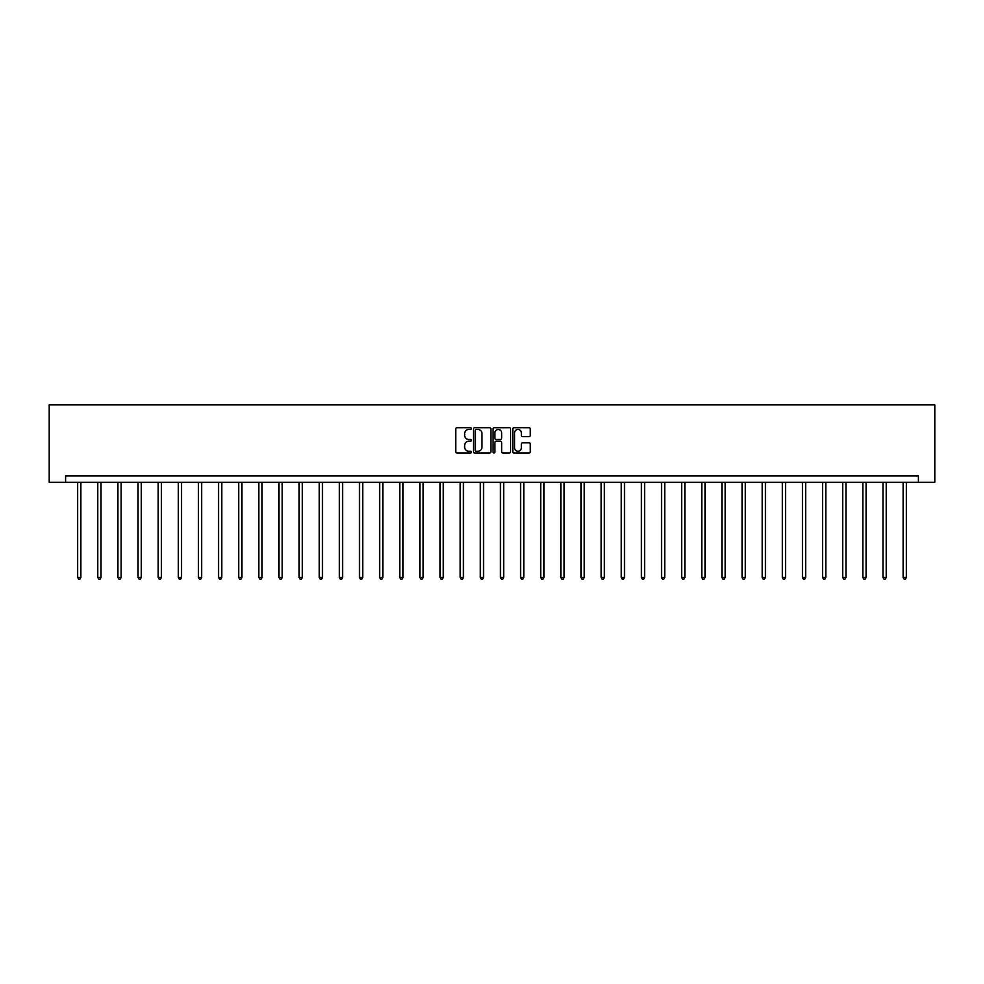 <?xml version="1.0" encoding="UTF-8"?>
<svg xmlns="http://www.w3.org/2000/svg" width="984" height="984" viewBox="0 0 984 984"><rect width="100%" height="100%" fill="white"/><g stroke="black" fill="none" stroke-linecap="round" stroke-linejoin="round"><path stroke-width="1.48" d="M471.348 428.581A0.886 0.886 0 0 0 470.463 427.696L457.007 427.696A1.267 1.267 0 0 0 455.74 428.962L455.74 451.767A1.267 1.267 0 0 0 457.007 453.034L470.463 453.034A0.886 0.886 0 0 0 471.348 452.148A0.886 0.886 0 0 0 470.463 451.262L468.728 451.262A4.059 4.059 0 0 1 464.669 447.203L464.669 445.309A4.059 4.059 0 0 1 468.728 441.25L470.463 441.25A0.886 0.886 0 0 0 471.348 440.365A0.886 0.886 0 0 0 470.463 439.479L468.728 439.479A4.059 4.059 0 0 1 464.669 435.42L464.669 433.526A4.059 4.059 0 0 1 468.728 429.467L470.463 429.467A0.886 0.886 0 0 0 471.348 428.581M529.023 436.625A1.267 1.267 0 0 0 530.29 435.358L530.29 428.962A1.267 1.267 0 0 0 529.023 427.696L514.078 427.696A1.267 1.267 0 0 0 512.812 428.962L512.812 451.767A1.267 1.267 0 0 0 514.078 453.034L529.023 453.034A1.267 1.267 0 0 0 530.29 451.767L530.29 444.042A1.267 1.267 0 0 0 529.023 442.775L522.627 442.775A1.267 1.267 0 0 0 521.36 444.042L521.36 447.868A3.395 3.395 0 0 1 517.965 451.262A3.395 3.395 0 0 1 514.583 447.868L514.583 432.862A3.395 3.395 0 0 1 517.965 429.467A3.395 3.395 0 0 1 521.36 432.862L521.36 435.358A1.267 1.267 0 0 0 522.627 436.625L529.023 436.625M918.404 482.308L934.8 482.308L934.8 404.867L49.2 404.867L49.2 482.308L918.404 482.308L918.404 475.85L65.596 475.85L65.596 482.308M490.893 428.962A1.267 1.267 0 0 0 489.626 427.696L474.682 427.696A1.267 1.267 0 0 0 473.415 428.962L473.415 451.767A1.267 1.267 0 0 0 474.682 453.034L489.626 453.034A1.267 1.267 0 0 0 490.893 451.767L490.893 428.962M494.374 427.696L509.318 427.696A1.267 1.267 0 0 1 510.585 428.962L510.585 451.767A1.267 1.267 0 0 1 509.318 453.034L502.922 453.034A1.267 1.267 0 0 1 501.656 451.767L501.656 442.517A1.267 1.267 0 0 0 500.389 441.25L496.145 441.25A1.267 1.267 0 0 0 494.878 442.517L494.878 452.148A0.886 0.886 0 0 1 493.993 453.034A0.886 0.886 0 0 1 493.107 452.148L493.107 428.962A1.267 1.267 0 0 1 494.374 427.696M476.072 429.467A0.886 0.886 0 0 0 475.186 430.352L475.186 450.377A0.886 0.886 0 0 0 476.072 451.262L477.904 451.262A4.059 4.059 0 0 0 481.963 447.203L481.963 433.526A4.059 4.059 0 0 0 477.904 429.467L476.072 429.467M501.656 432.923A3.395 3.395 0 0 0 498.273 429.528A3.395 3.395 0 0 0 494.878 432.923L494.878 438.212A1.267 1.267 0 0 0 496.145 439.479L500.389 439.479A1.267 1.267 0 0 0 501.656 438.212L501.656 432.923M77.662 482.308L77.662 577.448L80.885 577.448L80.885 482.308M80.885 577.448L79.913 579.133L78.622 579.133L77.662 577.448M97.785 482.308L97.785 577.448L101.02 577.448L101.02 482.308M101.02 577.448L100.048 579.133L98.757 579.133L97.785 577.448M117.92 482.308L117.92 577.448L121.155 577.448L121.155 482.308M121.155 577.448L120.183 579.133L118.892 579.133L117.92 577.448M138.055 482.308L138.055 577.448L141.278 577.448L141.278 482.308M141.278 577.448L140.318 579.133L139.027 579.133L138.055 577.448M158.19 482.308L158.19 577.448L161.413 577.448L161.413 482.308M161.413 577.448L160.453 579.133L159.162 579.133L158.19 577.448M178.325 482.308L178.325 577.448L181.548 577.448L181.548 482.308M181.548 577.448L180.576 579.133L179.297 579.133L178.325 577.448M198.46 482.308L198.46 577.448L201.683 577.448L201.683 482.308M201.683 577.448L200.711 579.133L199.42 579.133L198.46 577.448M218.583 482.308L218.583 577.448L221.818 577.448L221.818 482.308M221.818 577.448L220.847 579.133L219.555 579.133L218.583 577.448M238.718 482.308L238.718 577.448L241.953 577.448L241.953 482.308M241.953 577.448L240.982 579.133L239.69 579.133L238.718 577.448M258.853 482.308L258.853 577.448L262.076 577.448L262.076 482.308M262.076 577.448L261.117 579.133L259.825 579.133L258.853 577.448M278.989 482.308L278.989 577.448L282.211 577.448L282.211 482.308M282.211 577.448L281.252 579.133L279.96 579.133L278.989 577.448M299.124 482.308L299.124 577.448L302.346 577.448L302.346 482.308M302.346 577.448L301.375 579.133L300.095 579.133L299.124 577.448M319.259 482.308L319.259 577.448L322.481 577.448L322.481 482.308M322.481 577.448L321.51 579.133L320.218 579.133L319.259 577.448M339.394 482.308L339.394 577.448L342.617 577.448L342.617 482.308M342.617 577.448L341.645 579.133L340.353 579.133L339.394 577.448M359.517 482.308L359.517 577.448L362.752 577.448L362.752 482.308M362.752 577.448L361.78 579.133L360.488 579.133L359.517 577.448M379.652 482.308L379.652 577.448L382.887 577.448L382.887 482.308M382.887 577.448L381.915 579.133L380.623 579.133L379.652 577.448M399.787 482.308L399.787 577.448L403.009 577.448L403.009 482.308M403.009 577.448L402.05 579.133L400.759 579.133L399.787 577.448M419.922 482.308L419.922 577.448L423.145 577.448L423.145 482.308M423.145 577.448L422.185 579.133L420.894 579.133L419.922 577.448M440.057 482.308L440.057 577.448L443.28 577.448L443.28 482.308M443.28 577.448L442.308 579.133L441.017 579.133L440.057 577.448M460.192 482.308L460.192 577.448L463.415 577.448L463.415 482.308M463.415 577.448L462.443 579.133L461.152 579.133L460.192 577.448M480.315 482.308L480.315 577.448L483.55 577.448L483.55 482.308M483.55 577.448L482.578 579.133L481.287 579.133L480.315 577.448M500.45 482.308L500.45 577.448L503.685 577.448L503.685 482.308M503.685 577.448L502.713 579.133L501.422 579.133L500.45 577.448M520.585 482.308L520.585 577.448L523.808 577.448L523.808 482.308M523.808 577.448L522.848 579.133L521.557 579.133L520.585 577.448M540.72 482.308L540.72 577.448L543.943 577.448L543.943 482.308M543.943 577.448L542.983 579.133L541.692 579.133L540.72 577.448M560.855 482.308L560.855 577.448L564.078 577.448L564.078 482.308M564.078 577.448L563.106 579.133L561.815 579.133L560.855 577.448M580.99 482.308L580.99 577.448L584.213 577.448L584.213 482.308M584.213 577.448L583.241 579.133L581.95 579.133L580.99 577.448M601.113 482.308L601.113 577.448L604.348 577.448L604.348 482.308M604.348 577.448L603.376 579.133L602.085 579.133L601.113 577.448M621.248 482.308L621.248 577.448L624.483 577.448L624.483 482.308M624.483 577.448L623.512 579.133L622.22 579.133L621.248 577.448M641.384 482.308L641.384 577.448L644.606 577.448L644.606 482.308M644.606 577.448L643.647 579.133L642.355 579.133L641.384 577.448M661.519 482.308L661.519 577.448L664.741 577.448L664.741 482.308M664.741 577.448L663.782 579.133L662.49 579.133L661.519 577.448M681.654 482.308L681.654 577.448L684.876 577.448L684.876 482.308M684.876 577.448L683.905 579.133L682.625 579.133L681.654 577.448M701.789 482.308L701.789 577.448L705.011 577.448L705.011 482.308M705.011 577.448L704.04 579.133L702.748 579.133L701.789 577.448M721.924 482.308L721.924 577.448L725.146 577.448L725.146 482.308M725.146 577.448L724.175 579.133L722.883 579.133L721.924 577.448M742.047 482.308L742.047 577.448L745.282 577.448L745.282 482.308M745.282 577.448L744.31 579.133L743.018 579.133L742.047 577.448M762.182 482.308L762.182 577.448L765.417 577.448L765.417 482.308M765.417 577.448L764.445 579.133L763.154 579.133L762.182 577.448M782.317 482.308L782.317 577.448L785.539 577.448L785.539 482.308M785.539 577.448L784.58 579.133L783.289 579.133L782.317 577.448M802.452 482.308L802.452 577.448L805.675 577.448L805.675 482.308M805.675 577.448L804.703 579.133L803.424 579.133L802.452 577.448M822.587 482.308L822.587 577.448L825.81 577.448L825.81 482.308M825.81 577.448L824.838 579.133L823.546 579.133L822.587 577.448M842.722 482.308L842.722 577.448L845.945 577.448L845.945 482.308M845.945 577.448L844.973 579.133L843.682 579.133L842.722 577.448M862.845 482.308L862.845 577.448L866.08 577.448L866.08 482.308M866.08 577.448L865.108 579.133L863.817 579.133L862.845 577.448M882.98 482.308L882.98 577.448L886.215 577.448L886.215 482.308M886.215 577.448L885.243 579.133L883.952 579.133L882.98 577.448M903.115 482.308L903.115 577.448L906.338 577.448L906.338 482.308M906.338 577.448L905.378 579.133L904.087 579.133L903.115 577.448"/></g></svg>
